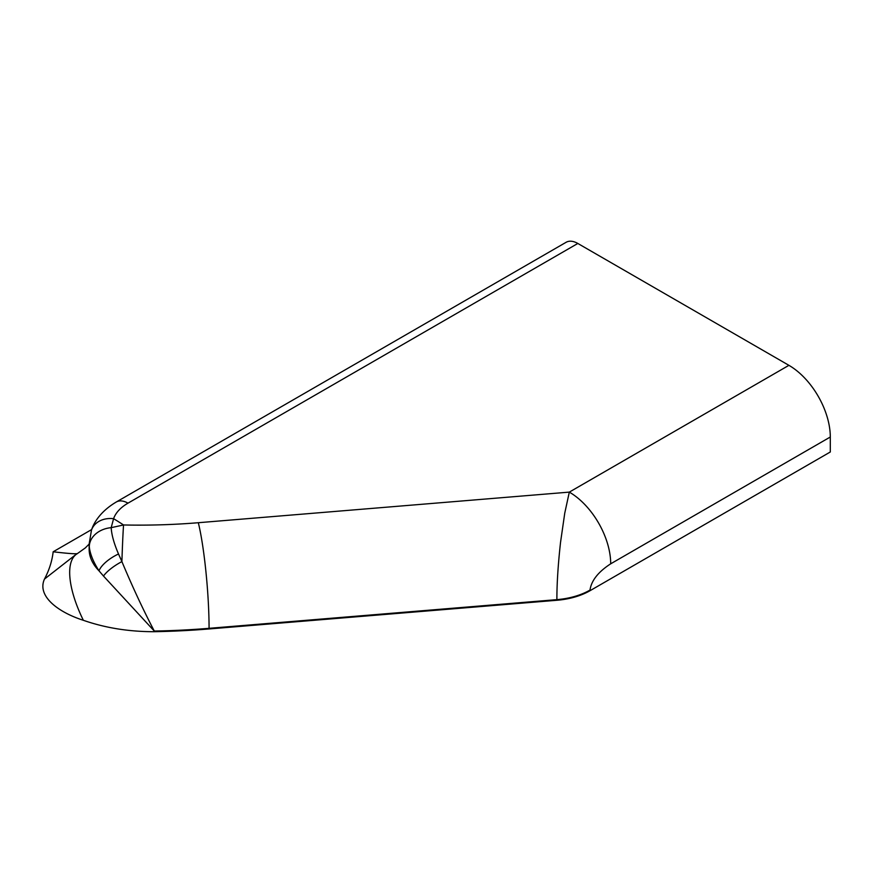 <?xml version="1.0" encoding="UTF-8"?>
<svg xmlns="http://www.w3.org/2000/svg" width="874" height="874" viewBox="0 0 874 874"><rect width="100%" height="100%" fill="white"/><g stroke="black" fill="none" stroke-linecap="round" stroke-linejoin="round"><path stroke-width="1.31" d="M577.823 243.464L127.986 503.162A52.669 30.415 0 0 0 113.587 518.686A23.412 18.736 -160.8 0 0 91.475 530.114C94.119 521.734 101.428 510.798 116.286 502.004L566.112 242.295A23.412 13.514 60 0 1 577.823 243.464L788.916 365.332A58.525 33.791 60 0 1 830.3 437.011L610.697 563.806A58.525 33.791 -120 0 0 569.313 492.117L788.916 365.332M610.697 563.806C598.22 571.913 591.316 580.675 590.005 590.081L590.005 590.715L830.3 451.989L830.3 437.011M91.475 530.114L89.148 543.978M590.005 590.081A58.525 33.791 180 0 1 556.891 599.64L209.072 628.319A76.082 8.784 -94.7 0 0 198.311 522.718A418.373 241.541 0 0 1 123.54 524.968A374.564 216.249 180 0 0 113.587 518.686L111.184 527.667L123.54 524.968A76.082 2.316 91.2 0 0 121.901 561.6L118.514 553.985A23.412 9.45 150.8 0 0 98.991 570.809C93.223 561.785 89.989 553.766 89.29 546.753L89.148 543.781M590.005 590.715A58.525 33.791 180 0 1 556.891 600.274L209.072 628.952L209.072 628.319A494.455 285.47 180 0 1 154.283 631.05C143.15 609.724 132.356 586.574 121.901 561.6A23.412 7.101 149.6 0 0 103.493 576.053L98.991 570.809A76.082 43.929 180 0 1 89.148 549.211A76.082 43.929 180 0 1 89.148 549.2L89.148 544.262M556.891 600.274L556.891 599.64C556.847 583.865 558.06 564.79 560.529 542.415L564.746 513.191L569.313 492.117L198.311 522.718M209.072 628.952A494.455 285.47 180 0 1 153.737 631.705C128.445 631.651 104.989 627.849 83.347 620.289C58.569 612.379 36.632 596.276 44.487 579.069C49.195 570.154 52.09 561.053 53.172 551.778L91.683 529.546M53.172 551.778C68.019 553.537 76.147 554.116 77.546 553.526M103.493 576.053L154.283 631.05L153.737 631.705M83.347 620.289A76.082 29.519 -120.9 0 1 77.152 553.755L76.923 553.898M44.487 579.069L75.918 554.498M118.514 553.985C114.046 543.606 111.599 534.833 111.184 527.667A23.412 18.343 174.5 0 0 89.29 546.753M116.286 502.004A23.412 13.514 60 0 1 127.986 503.162M89.148 544.087L85.302 547.922L77.152 553.755"/></g></svg>
